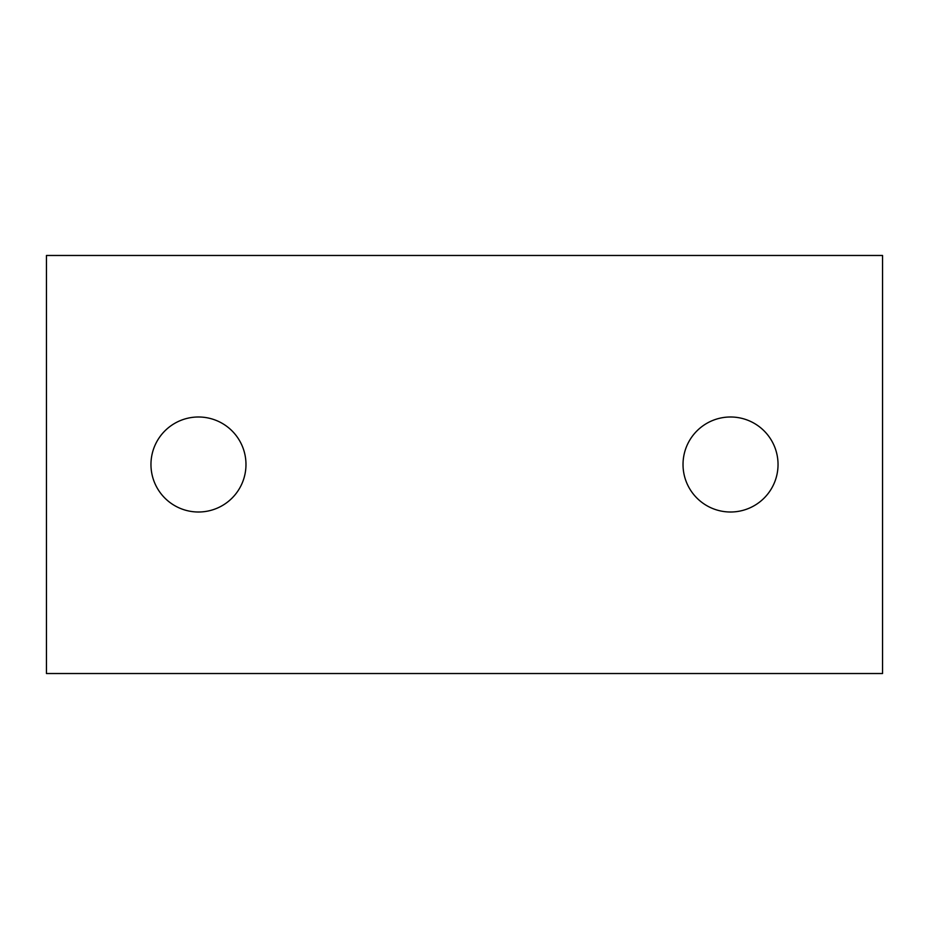 <?xml version="1.0" encoding="UTF-8"?>
<svg xmlns="http://www.w3.org/2000/svg" width="929" height="929" viewBox="0 0 929 929"><rect width="100%" height="100%" fill="white"/><g stroke="black" fill="none" stroke-linecap="round" stroke-linejoin="round"><path stroke-width="1.39" d="M683.024 464.5A47.507 47.507 0 0 0 730.531 512.007A47.507 47.507 0 0 0 778.037 464.5A47.507 47.507 0 0 0 730.531 416.993A47.507 47.507 0 0 0 683.024 464.5M150.962 464.5A47.507 47.507 0 0 0 198.469 512.007A47.507 47.507 0 0 0 245.976 464.5A47.507 47.507 0 0 0 198.469 416.993A47.507 47.507 0 0 0 150.962 464.5M46.45 255.475L46.45 673.525L882.55 673.525L882.55 255.475L46.45 255.475"/></g></svg>
